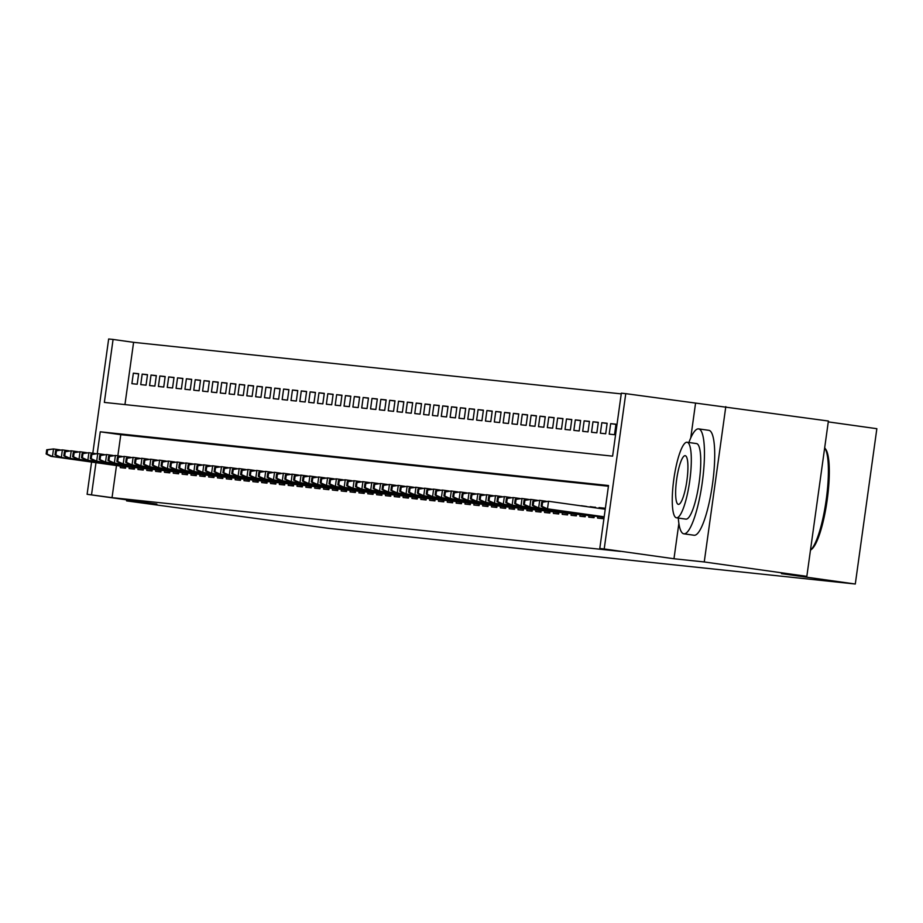<?xml version="1.0" encoding="UTF-8"?>
<svg xmlns="http://www.w3.org/2000/svg" width="923" height="923" viewBox="0 0 923 923"><rect width="100%" height="100%" fill="white"/><g stroke="black" fill="none" stroke-linecap="round" stroke-linejoin="round"><path stroke-width="1.38" d="M92.808 453.239L108.66 338.983L113.079 339.445L104.345 402.416L612.607 456.147L621.341 393.175L625.759 393.648L604.207 548.966L599.788 548.493L608.522 485.533L100.261 431.802L97.238 453.574M678.878 523.399L673.975 558.75L704.249 561.957L806.84 576.344L828.393 421.026L625.759 393.648M828.277 421.892L876.85 428.699L855.298 584.017L328.473 528.325L126.589 500.889L156.864 504.085L87.108 494.301L91.585 462.042M621.248 393.879L133.593 342.329L113.079 339.445M704.249 561.957L725.801 406.639M126.739 499.862L126.589 500.889M597.781 516.557L597.573 518.091L602.869 518.657L603.1 516.995M588.943 515.622L588.736 517.157L594.031 517.722L594.262 516.061M580.106 514.688L579.886 516.222L585.194 516.788L585.424 515.126M571.268 513.753L571.049 515.288L576.356 515.853L576.587 514.192M562.43 512.819L562.211 514.353L567.518 514.919L567.749 513.257M553.581 511.884L553.373 513.419L558.68 513.984L558.911 512.323M544.743 510.95L544.535 512.484L549.843 513.05L550.062 511.388M535.905 510.015L535.698 511.55L540.993 512.115L541.224 510.454M527.068 509.081L526.86 510.615L532.156 511.18L532.386 509.519M518.23 508.146L518.011 509.681L523.318 510.246L523.549 508.585M509.392 507.212L509.173 508.746L514.48 509.311L514.711 507.662M500.554 506.277L500.335 507.812L505.642 508.377L505.873 506.727M491.705 505.343L491.498 506.877L496.805 507.442L497.036 505.792M482.867 504.408L482.66 505.942L487.967 506.508L488.186 504.858M474.03 503.473L473.822 505.008L479.118 505.573L479.349 503.923M465.192 502.539L464.984 504.073L470.28 504.639L470.511 502.989M456.354 501.604L456.135 503.139L461.442 503.704L461.673 502.054M447.517 500.67L447.297 502.204L452.605 502.77L452.835 501.12M438.679 499.735L438.46 501.27L443.767 501.835L443.998 500.185M429.83 498.801L429.622 500.335L434.929 500.901L435.16 499.251M420.992 497.866L420.784 499.401L426.091 499.966L426.311 498.316M412.154 496.932L411.946 498.466L417.242 499.031L417.473 497.382M403.316 495.997L403.109 497.532L408.404 498.097L408.635 496.447M394.479 495.063L394.259 496.597L399.567 497.162L399.797 495.513M385.641 494.128L385.422 495.663L390.729 496.228L390.96 494.578M376.803 493.194L376.584 494.728L381.891 495.293L382.122 493.643M367.954 492.259L367.746 493.793L373.054 494.359L373.284 492.709M359.116 491.324L358.909 492.859L364.216 493.424L364.435 491.774M350.279 490.39L350.071 491.924L355.367 492.49L355.597 490.84M341.441 489.455L341.233 490.99L346.529 491.555L346.76 489.905M332.603 488.521L332.384 490.055L337.691 490.621L337.922 488.971M323.765 487.586L323.546 489.121L328.853 489.686L329.084 488.036M314.928 486.652L314.708 488.186L320.016 488.752L320.246 487.102M306.078 485.717L305.871 487.252L311.178 487.817L311.409 486.167M297.241 484.783L297.033 486.317L302.34 486.883L302.559 485.233M288.403 483.848L288.195 485.383L293.491 485.948L293.722 484.298M279.565 482.914L279.357 484.448L284.653 485.013L284.884 483.364M270.727 481.979L270.508 483.514L275.815 484.079L276.046 482.429M261.89 481.045L261.671 482.579L266.978 483.144L267.209 481.494M253.052 480.11L252.833 481.644L258.14 482.21L258.371 480.56M244.203 479.175L243.995 480.71L249.302 481.275L249.533 479.625M235.365 478.241L235.157 479.775L240.465 480.341L240.684 478.691M226.527 477.306L226.32 478.841L231.615 479.406L231.846 477.756M217.69 476.372L217.482 477.906L222.778 478.472L223.008 476.822M208.852 475.437L208.633 476.972L213.94 477.537L214.171 475.887M200.014 474.503L199.795 476.037L205.102 476.603L205.333 474.953M191.176 473.568L190.957 475.103L196.264 475.668L196.495 474.018M182.327 472.634L182.119 474.168L187.427 474.734L187.657 473.084M173.489 471.699L173.282 473.234L178.589 473.799L178.808 472.149M164.652 470.765L164.444 472.299L169.74 472.864L169.97 471.215M155.814 469.83L155.606 471.365L160.902 471.93L161.133 470.28M146.976 468.896L146.757 470.43L152.064 470.995L152.295 469.346M138.138 467.961L137.919 469.495L143.227 470.061L143.457 468.411M129.301 467.026L129.082 468.561L134.389 469.126L134.62 467.476M138.635 373.919L133.35 373.18L138.658 373.734L137.192 384.233L131.897 383.668L133.35 373.18M147.472 374.853L142.188 374.115L147.495 374.669L146.042 385.168L140.734 384.603L142.188 374.115M156.31 375.788L151.026 375.05L156.333 375.603L154.879 386.102L149.572 385.537L151.026 375.05M165.148 376.722L159.864 375.984L165.171 376.538L163.717 387.037L158.41 386.472L159.864 375.984M173.986 377.657L168.713 376.919L174.009 377.472L172.555 387.972L167.248 387.406L168.713 376.919M182.823 378.592L177.551 377.853L182.846 378.407L181.393 388.906L176.085 388.341L177.551 377.853M191.661 379.526L186.388 378.788L191.696 379.341L190.23 389.841L184.935 389.275L186.388 378.788M200.51 380.461L195.226 379.722L200.533 380.276L199.068 390.775L193.772 390.21L195.226 379.722M209.348 381.395L204.064 380.657L209.371 381.211L207.917 391.71L202.61 391.144L204.064 380.657M218.186 382.33L212.901 381.591L218.209 382.145L216.755 392.644L211.448 392.079L212.901 381.591M227.023 383.264L221.739 382.526L227.046 383.08L225.593 393.579L220.285 393.013L221.739 382.526M235.861 384.199L230.588 383.46L235.884 384.014L234.43 394.513L229.123 393.948L230.588 383.46M244.699 385.133L239.426 384.395L244.722 384.949L243.268 395.448L237.961 394.882L239.426 384.395M253.537 386.068L248.264 385.329L253.571 385.883L252.106 396.382L246.81 395.817L248.264 385.329M262.386 387.002L257.102 386.264L262.409 386.818L260.944 397.317L255.648 396.752L257.102 386.264M271.224 387.937L265.939 387.199L271.247 387.752L269.793 398.251L264.486 397.686L265.939 387.199M280.061 388.871L274.777 388.133L280.084 388.687L278.631 399.186L273.323 398.621L274.777 388.133M288.899 389.806L283.615 389.068L288.922 389.621L287.468 400.121L282.161 399.555L283.615 389.068M297.737 390.741L292.464 390.002L297.76 390.556L296.306 401.055L290.999 400.49L292.464 390.002M306.574 391.675L301.302 390.937L306.598 391.49L305.144 401.99L299.837 401.424L301.302 390.937M315.412 392.61L310.14 391.871L315.447 392.425L313.982 402.924L308.686 402.359L310.14 391.871M324.261 393.544L318.977 392.806L324.285 393.36L322.819 403.859L317.524 403.293L318.977 392.806M333.099 394.479L327.815 393.74L333.122 394.294L331.669 404.793L326.361 404.228L327.815 393.74M341.937 395.413L336.653 394.675L341.96 395.229L340.506 405.728L335.199 405.162L336.653 394.675M350.775 396.348L345.49 395.609L350.798 396.163L349.344 406.662L344.037 406.097L345.49 395.609M359.612 397.282L354.34 396.544L359.635 397.098L358.182 407.597L352.874 407.031L354.34 396.544M368.45 398.217L363.177 397.478L368.473 398.032L367.019 408.531L361.712 407.966L363.177 397.478M377.288 399.151L372.015 398.413L377.322 398.967L375.857 409.466L370.561 408.901L372.015 398.413M386.137 400.086L380.853 399.347L386.16 399.901L384.695 410.4L379.399 409.835L380.853 399.347M394.975 401.02L389.691 400.282L394.998 400.836L393.544 411.335L388.237 410.77L389.691 400.282M403.812 401.955L398.528 401.217L403.836 401.77L402.382 412.269L397.075 411.704L398.528 401.217M412.65 402.889L407.366 402.151L412.673 402.705L411.22 413.204L405.912 412.639L407.366 402.151M421.488 403.824L416.215 403.086L421.511 403.639L420.057 414.139L414.75 413.573L416.215 403.086M430.326 404.759L425.053 404.02L430.349 404.574L428.895 415.073L423.588 414.508L425.053 404.02M439.163 405.693L433.891 404.955L439.198 405.509L437.733 416.008L432.437 415.442L433.891 404.955M448.013 406.628L442.728 405.889L448.036 406.443L446.57 416.942L441.275 416.377L442.728 405.889M456.85 407.562L451.566 406.824L456.873 407.378L455.42 417.877L450.112 417.311L451.566 406.824M465.688 408.497L460.404 407.758L465.711 408.312L464.257 418.811L458.95 418.246L460.404 407.758M474.526 409.431L469.242 408.693L474.549 409.247L473.095 419.746L467.788 419.18L469.242 408.693M483.364 410.366L478.091 409.627L483.387 410.181L481.933 420.68L476.626 420.115L478.091 409.627M492.201 411.3L486.929 410.562L492.224 411.116L490.771 421.615L485.463 421.05L486.929 410.562M501.039 412.235L495.766 411.496L501.074 412.05L499.608 422.549L494.313 421.984L495.766 411.496M509.888 413.169L504.604 412.431L509.911 412.985L508.446 423.484L503.15 422.919L504.604 412.431M518.726 414.104L513.442 413.366L518.749 413.919L517.295 424.418L511.988 423.853L513.442 413.366M527.564 415.038L522.28 414.3L527.587 414.854L526.133 425.353L520.826 424.788L522.28 414.3M536.401 415.973L531.117 415.235L536.425 415.788L534.971 426.288L529.664 425.722L531.117 415.235M545.239 416.908L539.967 416.169L545.262 416.723L543.809 427.222L538.501 426.657L539.967 416.169M554.077 417.842L548.804 417.104L554.1 417.658L552.646 428.157L547.339 427.591L548.804 417.104M562.915 418.777L557.642 418.038L562.949 418.592L561.484 429.091L556.188 428.526L557.642 418.038M571.764 419.711L566.48 418.973L571.787 419.527L570.322 430.026L565.026 429.46L566.48 418.973M580.602 420.646L575.317 419.907L580.625 420.461L579.171 430.96L573.864 430.395L575.317 419.907M589.439 421.58L584.155 420.842L589.462 421.396L588.009 431.895L582.701 431.329L584.155 420.842M598.277 422.515L592.993 421.776L598.3 422.33L596.846 432.829L591.539 432.264L592.993 421.776M607.115 423.449L601.842 422.711L607.138 423.265L605.684 433.764L600.377 433.199L601.842 422.711M615.953 424.384L610.68 423.645L615.976 424.199L614.522 434.698L609.215 434.133L610.68 423.645M133.593 342.329L124.951 404.597M116.494 465.538L112.041 497.647L620.302 551.377L599.788 548.493M608.43 486.225L120.786 434.675L117.844 455.835M120.452 466.092L120.244 467.626L125.551 468.192L125.782 466.542M577.81 505.389L576.817 505.25M581.328 505.885L586.601 506.623M590.12 507.119L595.497 507.223L595.404 507.858M598.923 508.354L599.027 507.592L604.334 508.158L604.196 509.092M673.975 558.75L604.207 548.966M112.041 497.647L87.108 494.301M806.84 576.344L781.435 573.656L855.298 584.017M95.98 462.665L91.527 494.763M120.786 434.675L100.261 431.802M586.624 506.473L581.352 505.723M595.462 507.408L590.189 506.658M604.3 508.342L599.027 507.592M695.527 403.432L690.739 437.952M46.727 449.755L46.15 453.954L47.038 454.047L47.615 449.847L46.727 449.755L53.534 448.947L52.484 456.504L125.747 466.784M47.615 449.847L53.534 448.947L60.018 449.859M47.038 454.047L52.484 456.504L50.903 456.343L125.736 466.842M46.15 453.954L50.903 456.343M678.29 518.057A52.98 11.099 -82 0 0 683.862 533.817A52.98 11.099 -82 0 0 683.943 533.829A52.98 11.099 -82 0 0 702.241 482.706A52.98 11.099 -82 0 0 698.584 428.883A52.98 11.099 -82 0 0 698.503 428.883A52.98 11.099 -82 0 0 688.893 442.509M694.038 535.236A52.98 11.099 -82 0 0 694.119 535.259A52.98 11.099 -82 0 0 694.2 535.259A52.98 11.099 -82 0 0 712.498 484.148A52.98 11.099 -82 0 0 708.841 430.326A52.98 11.099 -82 0 0 708.76 430.314M696.461 443.571A38.143 7.995 98 0 1 696.519 443.582A38.143 7.995 98 0 1 699.161 482.325A38.143 7.995 98 0 1 685.974 519.13A38.143 7.995 98 0 1 685.927 519.13A38.143 7.995 98 0 1 685.87 519.118M687.024 442.244A38.143 7.995 -82 0 0 673.848 479.049A38.143 7.995 -82 0 0 676.478 517.803A38.143 7.995 -82 0 0 676.536 517.803A38.143 7.995 -82 0 0 689.723 480.998A38.143 7.995 -82 0 0 687.081 442.255A38.143 7.995 -82 0 0 687.024 442.244M678.405 504.373A24.586 5.157 -82 0 0 686.897 480.652A24.586 5.157 -82 0 0 685.201 455.685A24.586 5.157 -82 0 0 685.166 455.685A24.586 5.157 -82 0 0 676.663 479.395A24.586 5.157 -82 0 0 678.37 504.373A24.586 5.157 -82 0 0 678.405 504.373M810.475 550.189A52.98 11.099 -82 0 0 826.2 499.966A52.98 11.099 -82 0 0 824.701 447.828A52.98 11.099 -82 0 0 824.677 447.793M824.701 447.828L825.704 449.224A51.7 10.834 98 0 1 827.123 500.416A51.7 10.834 98 0 1 811.675 549.243L810.475 550.2M55.576 450.689L54.988 454.889L55.876 454.981L56.453 450.782L55.576 450.689L62.372 449.882L61.333 457.439L134.585 467.719M56.453 450.782L62.372 449.882L68.856 450.793M55.876 454.981L61.333 457.439L59.741 457.277L134.573 467.776M54.988 454.889L59.741 457.277M64.414 451.624L63.825 455.824L64.714 455.916L65.291 451.716L64.414 451.624L71.221 450.816L70.171 458.373L143.423 468.653M65.291 451.716L71.221 450.816L77.694 451.728M64.714 455.916L70.171 458.373L68.579 458.212L143.411 468.711M63.825 455.824L68.579 458.212M73.252 452.558L72.663 456.758L73.552 456.85L74.14 452.651L73.252 452.558L80.059 451.751L79.009 459.308L152.26 469.588M74.14 452.651L80.059 451.751L86.531 452.662M73.552 456.85L79.009 459.308L77.417 459.146L152.249 469.645M72.663 456.758L77.417 459.146M82.089 453.493L81.512 457.693L82.389 457.785L82.978 453.585L82.089 453.493L88.896 452.685L87.847 460.242L161.098 470.522M82.978 453.585L88.896 452.685L95.381 453.597M82.389 457.785L87.847 460.242L86.254 460.081L161.098 470.58M81.512 457.693L86.254 460.081M90.927 454.428L90.35 458.627L91.227 458.719L91.815 454.52L90.927 454.428L97.734 453.62L96.684 461.177L169.936 471.457M91.815 454.52L97.734 453.62L104.218 454.531M91.227 458.719L96.684 461.177L95.092 461.015L169.936 471.515M90.35 458.627L95.092 461.015M99.765 455.362L99.188 459.562L100.065 459.654L100.653 455.454L99.765 455.362L106.572 454.554L105.522 462.111L178.774 472.391M100.653 455.454L106.572 454.554L113.056 455.466M100.065 459.654L105.522 462.111L103.93 461.95L178.774 472.449M99.188 459.562L103.93 461.95M108.602 456.297L108.026 460.496L108.914 460.589L109.491 456.389L108.602 456.297L115.41 455.489L114.36 463.046L187.623 473.326M109.491 456.389L115.41 455.489L121.894 456.4M108.914 460.589L114.36 463.046L112.779 462.885L187.611 473.384M108.026 460.496L112.779 462.885M117.452 457.231L116.863 461.419L117.752 461.523L118.329 457.323L117.452 457.231L124.247 456.424L123.209 463.981L196.461 474.26M118.329 457.323L124.247 456.424L130.731 457.335M117.752 461.523L123.209 463.981L121.617 463.819L196.449 474.318M116.863 461.419L121.617 463.819M126.289 458.166L125.701 462.354L126.589 462.458L127.166 458.258L126.289 458.166L133.097 457.358L132.047 464.915L205.298 475.195M127.166 458.258L133.097 457.358L139.569 458.269M126.589 462.458L132.047 464.915L130.455 464.754L205.287 475.253M125.701 462.354L130.455 464.754M135.127 459.1L134.539 463.288L135.427 463.392L136.016 459.192L135.127 459.1L141.934 458.293L140.884 465.85L214.136 476.13M136.016 459.192L141.934 458.293L148.407 459.204M135.427 463.392L140.884 465.85L139.292 465.688L214.124 476.187M134.539 463.288L139.292 465.688M143.965 460.035L143.388 464.223L144.265 464.327L144.853 460.127L143.965 460.035L150.772 459.227L149.722 466.784L222.974 477.064M144.853 460.127L150.772 459.227L157.256 460.139M144.265 464.327L149.722 466.784L148.13 466.623L222.974 477.122M143.388 464.223L148.13 466.623M152.803 460.969L152.226 465.157L153.103 465.261L153.691 461.062L152.803 460.969L159.61 460.162L158.56 467.719L231.811 477.999M153.691 461.062L159.61 460.162L166.094 461.073M153.103 465.261L158.56 467.719L156.968 467.557L231.811 478.056M152.226 465.157L156.968 467.557M161.64 461.904L161.064 466.092L161.94 466.196L162.529 461.996L161.64 461.904L168.448 461.096L167.398 468.653L240.649 478.933M162.529 461.996L168.448 461.096L174.932 462.008M161.94 466.196L167.398 468.653L165.805 468.492L240.649 478.991M161.064 466.092L165.805 468.492M170.478 462.838L169.901 467.026L170.79 467.13L171.366 462.931L170.478 462.838L177.285 462.031L176.235 469.588L249.498 479.868M171.366 462.931L177.285 462.031L183.769 462.942M170.79 467.13L176.235 469.588L174.655 469.426L249.487 479.925M169.901 467.026L174.655 469.426M179.327 463.773L178.739 467.961L179.627 468.065L180.204 463.865L179.327 463.773L186.123 462.965L185.085 470.522L258.336 480.802M180.204 463.865L186.123 462.965L192.607 463.877M179.627 468.065L185.085 470.522L183.492 470.361L258.325 480.86M178.739 467.961L183.492 470.361M188.165 464.707L187.577 468.896L188.465 468.999L189.042 464.8L188.165 464.707L194.972 463.9L193.922 471.457L267.174 481.737M189.042 464.8L194.972 463.9L201.445 464.811M188.465 468.999L193.922 471.457L192.33 471.295L267.162 481.794M187.577 468.896L192.33 471.295M197.003 465.642L196.414 469.83L197.303 469.934L197.891 465.734L197.003 465.642L203.81 464.834L202.76 472.391L276.012 482.671M197.891 465.734L203.81 464.834L210.282 465.746M197.303 469.934L202.76 472.391L201.168 472.23L276 482.729M196.414 469.83L201.168 472.23M205.841 466.577L205.264 470.765L206.141 470.868L206.729 466.669L205.841 466.577L212.648 465.769L211.598 473.326L284.849 483.606M206.729 466.669L212.648 465.769L219.132 466.68M206.141 470.868L211.598 473.326L210.006 473.164L284.849 483.664M205.264 470.765L210.006 473.164M214.678 467.511L214.101 471.699L214.978 471.803L215.567 467.603L214.678 467.511L221.485 466.703L220.435 474.26L293.687 484.54M215.567 467.603L221.485 466.703L227.969 467.615M214.978 471.803L220.435 474.26L218.843 474.099L293.687 484.598M214.101 471.699L218.843 474.099M223.516 468.446L222.939 472.634L223.816 472.738L224.404 468.538L223.516 468.446L230.323 467.638L229.273 475.195L302.525 485.475M224.404 468.538L230.323 467.638L236.807 468.549M223.816 472.738L229.273 475.195L227.681 475.033L302.525 485.533M222.939 472.634L227.681 475.033M232.354 469.38L231.777 473.568L232.665 473.672L233.242 469.472L232.354 469.38L239.161 468.572L238.111 476.13L311.374 486.409M233.242 469.472L239.161 468.572L245.645 469.484M232.665 473.672L238.111 476.13L236.53 475.968L311.363 486.467M231.777 473.568L236.53 475.968M241.203 470.315L240.615 474.503L241.503 474.607L242.08 470.407L241.203 470.315L247.999 469.507L246.96 477.064L320.212 487.344M242.08 470.407L247.999 469.507L254.483 470.418M241.503 474.607L246.96 477.064L245.368 476.903L320.2 487.402M240.615 474.503L245.368 476.903M250.041 471.249L249.452 475.437L250.341 475.541L250.918 471.341L250.041 471.249L256.848 470.442L255.798 477.999L329.05 488.279M250.918 471.341L256.848 470.442L263.32 471.353M250.341 475.541L255.798 477.999L254.206 477.837L329.038 488.336M249.452 475.437L254.206 477.837M258.878 472.184L258.29 476.372L259.178 476.476L259.767 472.276L258.878 472.184L265.686 471.376L264.636 478.933L337.887 489.213M259.767 472.276L265.686 471.376L272.158 472.288M259.178 476.476L264.636 478.933L263.043 478.772L337.876 489.271M258.29 476.372L263.043 478.772M267.716 473.118L267.139 477.306L268.016 477.41L268.605 473.211L267.716 473.118L274.523 472.311L273.473 479.868L346.725 490.148M268.605 473.211L274.523 472.311L281.007 473.222M268.016 477.41L273.473 479.868L271.881 479.706L346.725 490.205M267.139 477.306L271.881 479.706M276.554 474.053L275.977 478.241L276.854 478.345L277.442 474.145L276.554 474.053L283.361 473.245L282.311 480.802L355.563 491.082M277.442 474.145L283.361 473.245L289.845 474.157M276.854 478.345L282.311 480.802L280.719 480.641L355.563 491.14M275.977 478.241L280.719 480.641M285.392 474.987L284.815 479.175L285.692 479.279L286.28 475.08L285.392 474.987L292.199 474.18L291.149 481.737L364.4 492.017M286.28 475.08L292.199 474.18L298.683 475.091M285.692 479.279L291.149 481.737L289.557 481.575L364.4 492.074M284.815 479.175L289.557 481.575M294.229 475.922L293.652 480.11L294.541 480.214L295.118 476.014L294.229 475.922L301.036 475.114L299.987 482.671L373.25 492.951M295.118 476.014L301.036 475.114L307.521 476.026M294.541 480.214L299.987 482.671L298.406 482.51L373.238 493.009M293.652 480.11L298.406 482.51M303.079 476.856L302.49 481.045L303.379 481.148L303.955 476.949L303.079 476.856L309.874 476.049L308.836 483.606L382.087 493.886M303.955 476.949L309.874 476.049L316.358 476.96M303.379 481.148L308.836 483.606L307.244 483.444L382.076 493.943M302.49 481.045L307.244 483.444M311.916 477.791L311.328 481.979L312.216 482.083L312.793 477.883L311.916 477.791L318.723 476.983L317.674 484.54L390.925 494.82M312.793 477.883L318.723 476.983L325.196 477.895M312.216 482.083L317.674 484.54L316.081 484.379L390.914 494.878M311.328 481.979L316.081 484.379M320.754 478.725L320.166 482.914L321.054 483.017L321.642 478.818L320.754 478.725L327.561 477.918L326.511 485.475L399.763 495.755M321.642 478.818L327.561 477.918L334.034 478.829M321.054 483.017L326.511 485.475L324.919 485.313L399.751 495.813M320.166 482.914L324.919 485.313M329.592 479.66L329.015 483.848L329.892 483.94L330.48 479.752L329.592 479.66L336.399 478.852L335.349 486.409L408.601 496.689M330.48 479.752L336.399 478.852L342.883 479.764M329.892 483.94L335.349 486.409L333.757 486.248L408.601 496.747M329.015 483.848L333.757 486.248M338.429 480.595L337.853 484.783L338.729 484.875L339.318 480.687L338.429 480.595L345.237 479.787L344.187 487.344L417.438 497.624M339.318 480.687L345.237 479.787L351.721 480.698M338.729 484.875L344.187 487.344L342.595 487.182L417.438 497.682M337.853 484.783L342.595 487.182M347.267 481.529L346.69 485.717L347.567 485.81L348.156 481.621L347.267 481.529L354.074 480.721L353.024 488.279L426.276 498.558M348.156 481.621L354.074 480.721L360.558 481.633M347.567 485.81L353.024 488.279L351.432 488.117L426.276 498.616M346.69 485.717L351.432 488.117M356.105 482.464L355.528 486.652L356.416 486.744L356.993 482.556L356.105 482.464L362.912 481.656L361.862 489.213L435.125 499.493M356.993 482.556L362.912 481.656L369.396 482.567M356.416 486.744L361.862 489.213L360.282 489.052L435.114 499.551M355.528 486.652L360.282 489.052M364.954 483.398L364.366 487.586L365.254 487.679L365.831 483.49L364.954 483.398L371.75 482.591L370.711 490.148L443.963 500.428M365.831 483.49L371.75 482.591L378.234 483.502M365.254 487.679L370.711 490.148L369.119 489.986L443.951 500.485M364.366 487.586L369.119 489.986M373.792 484.333L373.204 488.521L374.092 488.613L374.669 484.425L373.792 484.333L380.599 483.525L379.549 491.082L452.801 501.362M374.669 484.425L380.599 483.525L387.072 484.437M374.092 488.613L379.549 491.082L377.957 490.921L452.789 501.42M373.204 488.521L377.957 490.921M382.63 485.267L382.041 489.455L382.93 489.548L383.518 485.36L382.63 485.267L389.437 484.46L388.387 492.017L461.638 502.297M383.518 485.36L389.437 484.46L395.909 485.371M382.93 489.548L388.387 492.017L386.795 491.855L461.627 502.354M382.041 489.455L386.795 491.855M391.467 486.202L390.891 490.39L391.767 490.482L392.356 486.294L391.467 486.202L398.274 485.394L397.225 492.951L470.476 503.231M392.356 486.294L398.274 485.394L404.759 486.306M391.767 490.482L397.225 492.951L395.632 492.79L470.476 503.277M390.891 490.39L395.632 492.79M400.305 487.136L407.112 486.329L406.062 493.886L479.314 504.166L404.47 493.724L406.062 493.886L400.605 491.417L401.193 487.229L400.305 487.136L399.728 491.324L400.605 491.417M401.193 487.229L407.112 486.329L413.596 487.24M399.728 491.324L404.47 493.724M409.143 488.071L408.566 492.259L409.443 492.351L410.031 488.163L409.143 488.071L415.95 487.263L414.9 494.82L488.152 505.1M410.031 488.163L415.95 487.263L422.434 488.175M409.443 492.351L414.9 494.82L413.308 494.659L488.152 505.146M408.566 492.259L413.308 494.659M417.981 489.005L417.404 493.194L418.292 493.286L418.869 489.098L417.981 489.005L424.788 488.198L423.738 495.755L497.001 506.035M418.869 489.098L424.788 488.198L431.272 489.109M418.292 493.286L423.738 495.755L422.157 495.593L496.989 506.081M417.404 493.194L422.157 495.593M426.83 489.94L426.241 494.128L427.13 494.22L427.707 490.032L426.83 489.94L433.625 489.132L432.587 496.689L505.839 506.969M427.707 490.032L433.625 489.132L440.109 490.044M427.13 494.22L432.587 496.689L430.995 496.528L505.827 507.015M426.241 494.128L430.995 496.528M435.668 490.874L435.079 495.063L435.968 495.155L436.544 490.967L435.668 490.874L442.475 490.067L441.425 497.624L514.676 507.904M436.544 490.967L442.475 490.067L448.947 490.978M435.968 495.155L441.425 497.624L439.833 497.462L514.665 507.95M435.079 495.063L439.833 497.462M444.505 491.809L451.312 491.001L450.262 498.558L523.514 508.838L448.67 498.397L450.262 498.558L444.805 496.089L445.394 491.901L444.505 491.809L443.917 495.997L444.805 496.089M445.394 491.901L451.312 491.001L457.785 491.913M443.917 495.997L448.67 498.397M453.343 492.744L452.766 496.932L453.643 497.024L454.231 492.836L453.343 492.744L460.15 491.936L459.1 499.493L532.352 509.773M454.231 492.836L460.15 491.936L466.634 492.847M453.643 497.024L459.1 499.493L457.508 499.331L532.352 509.819M452.766 496.932L457.508 499.331M462.181 493.667L461.604 497.866L462.481 497.959L463.069 493.77L462.181 493.667L468.988 492.87L467.938 500.428L541.19 510.707M463.069 493.77L468.988 492.87L475.472 493.782M462.481 497.959L467.938 500.428L466.346 500.266L541.19 510.754M461.604 497.866L466.346 500.266M471.018 494.601L470.442 498.801L471.318 498.893L471.907 494.705L471.018 494.601L477.826 493.805L476.776 501.362L550.027 511.642M471.907 494.705L477.826 493.805L484.31 494.716M471.318 498.893L476.776 501.362L475.183 501.189L550.027 511.688M470.442 498.801L475.183 501.189M479.856 495.536L479.279 499.735L480.168 499.828L480.745 495.639L479.856 495.536L486.663 494.74L485.613 502.297L558.876 512.577M480.745 495.639L486.663 494.74L493.147 495.651M480.168 499.828L485.613 502.297L484.033 502.124L558.865 512.623M479.279 499.735L484.033 502.124M488.705 496.47L495.501 495.674L494.463 503.231L567.714 513.511L492.87 503.058L494.463 503.231L489.005 500.762L489.582 496.574L488.705 496.47L488.117 500.67L489.005 500.762M489.582 496.574L495.501 495.674L501.985 496.586M488.117 500.67L492.87 503.058M497.543 497.405L496.955 501.604L497.843 501.697L498.42 497.509L497.543 497.405L504.35 496.609L503.3 504.166L576.552 514.446M498.42 497.509L504.35 496.609L510.823 497.52M497.843 501.697L503.3 504.166L501.708 503.993L576.54 514.492M496.955 501.604L501.708 503.993M506.381 498.339L505.792 502.539L506.681 502.631L507.269 498.443L506.381 498.339L513.188 497.543L512.138 505.1L585.39 515.38M507.269 498.443L513.188 497.543L519.661 498.455M506.681 502.631L512.138 505.1L510.546 504.927L585.378 515.426M505.792 502.539L510.546 504.927M515.219 499.274L514.642 503.473L515.519 503.566L516.107 499.378L515.219 499.274L522.026 498.478L520.976 506.035L594.227 516.315M516.107 499.378L522.026 498.478L528.51 499.389M515.519 503.566L520.976 506.035L519.384 505.862L594.227 516.361M514.642 503.473L519.384 505.862M524.056 500.208L523.479 504.408L524.356 504.5L524.945 500.312L524.056 500.208L530.863 499.412L529.814 506.969L603.065 517.249M524.945 500.312L530.863 499.412L537.348 500.324M524.356 504.5L529.814 506.969L528.221 506.796L603.065 517.295M523.479 504.408L528.221 506.796M532.894 501.143L532.317 505.343L533.194 505.435L533.782 501.247L532.894 501.143L539.701 500.347L538.651 507.904L604.15 517.088M533.782 501.247L539.701 500.347L546.185 501.258M533.194 505.435L538.651 507.904L537.059 507.731L604.138 517.145M532.317 505.343L537.059 507.731M541.732 502.077L541.155 506.277L542.043 506.369L542.62 502.181L541.732 502.077L548.539 501.281L547.489 508.838L604.184 516.788M542.62 502.181L548.539 501.281L605.234 509.231M542.043 506.369L547.489 508.838L545.908 508.665L604.184 516.845M541.155 506.277L545.908 508.665M683.862 533.817L694.119 535.259M685.927 519.13L676.478 517.803M696.519 443.582L687.081 442.255M698.584 428.883L708.841 430.326"/></g></svg>
